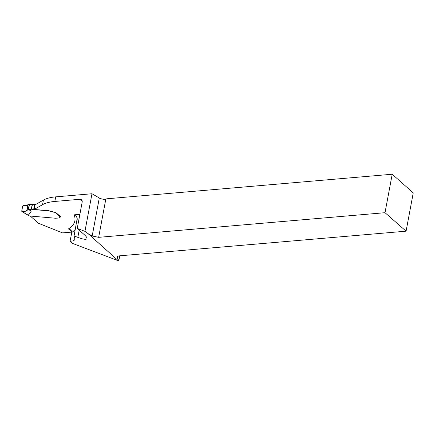 <?xml version="1.0" encoding="UTF-8"?>
<svg xmlns="http://www.w3.org/2000/svg" width="435" height="435" viewBox="0 0 435 435"><rect width="100%" height="100%" fill="white"/><g stroke="black" fill="none" stroke-linecap="round" stroke-linejoin="round"><path stroke-width="0.65" d="M92.182 235.982L88.049 233.622L118.369 260.766L118.837 260.728L117.053 257.177C117.249 256.433 118.141 255.981 119.728 255.818L406.083 231.175L385.013 212.693L98.658 237.336L92.182 235.982L99.3 197.963A5.443 2.218 -169.4 0 0 105.085 199.366L105.787 199.252A3.404 2.566 -48.4 0 0 106.727 198.8L392.212 174.234L385.013 212.693M71.753 231.801L68.464 228.892L70.726 229.908L71.623 231.219L71.721 232.507L70.106 241.148L72.775 243.513L118.369 260.766M79.833 199.29L54.853 201.443A34.017 13.882 10.6 0 0 42.548 204.673L34.229 209.404L35.088 204.825L43.408 200.095A34.017 13.882 10.6 0 1 55.713 196.865L91.981 193.744L84.945 231.344L77.245 228.429L82.171 202.096A3.404 2.566 -48.4 0 0 81.519 199.801A3.404 2.566 -48.4 0 0 79.833 199.29L82.226 201.41M77.245 228.429L84.047 234.46C86.141 236.33 87.125 237.689 87 238.538C86.543 239.843 83.487 239.457 77.832 237.369L74.075 235.949L77.218 218.267L76.375 216.44L74.091 214.846A54 22.038 -169.4 0 1 68.464 228.892M74.075 235.949L74.918 239.06C74.624 240.511 73.02 241.207 70.106 241.148M88.049 233.622L84.945 231.344M91.981 193.744L99.3 197.963M30.461 216.179L38.47 223.28L62.558 232.888L71.764 232.094M119.755 255.813L118.837 260.728M34.229 209.404A1.914 0.783 -169.4 0 0 35.012 209.54L47.883 210.594A3.404 1.387 -169.4 0 1 48.742 210.709L53.32 211.916A2.719 1.109 -169.4 0 0 55.354 212.122L60.824 216.88M406.083 231.175L413.25 192.884L392.212 174.234M28.465 215.298L28.922 215.858A1.022 0.419 10.6 0 1 29.928 216.016L55.316 218.218A3.404 1.387 -169.4 0 0 55.501 218.229L58.062 218.082A2.55 1.039 -169.4 0 0 59.307 217.484A1.702 0.696 10.6 0 1 60.133 217.087L60.411 217.065A0.68 0.511 -48.4 0 0 60.927 216.777M21.978 211.584L22.326 211.655L21.761 211.067L22.68 206.163L21.761 211.067L22.326 211.655C24.703 211.606 26.198 211.149 26.807 210.29L31.287 209.262A0.68 0.277 10.6 0 1 31.51 209.262L33.68 209.442A0.68 0.277 10.6 0 1 34.017 209.507A1.914 0.783 -169.4 0 0 34.985 209.692L47.855 210.747A3.404 1.387 10.6 0 1 48.715 210.866L53.293 212.068A2.719 1.109 -169.4 0 0 55.027 212.291L55.343 212.193A0.68 0.511 -48.4 0 0 55.452 212.117M29.662 209.404L31.228 211.198L28.291 215.281L27.807 214.738L28.27 215.298A27.894 11.381 10.6 0 1 28.933 215.858L28.933 215.858M35.284 204.711A1.914 0.783 10.6 0 1 34.936 204.624A0.68 0.277 -169.4 0 0 34.593 204.559L32.424 204.379A0.68 0.277 -169.4 0 0 32.201 204.379L27.856 204.689C27.247 205.548 25.785 205.837 23.468 205.554L22.68 206.163L23.468 205.554C25.785 205.837 27.247 205.548 27.856 204.689C27.22 205.554 25.714 205.842 23.338 205.559C22.326 207.305 21.815 209.257 21.81 211.415C24.322 211.736 25.986 211.361 26.807 210.29L27.856 204.689M31.228 211.198L28.9 209.703M26.807 210.29L27.856 204.689C27.095 205.456 25.426 205.826 22.865 205.809C22.055 207.979 21.832 209.931 22.201 211.655C24.632 211.622 26.171 211.171 26.807 210.29L27.856 204.689C27.095 205.456 25.426 205.826 22.865 205.809C22.055 207.979 21.832 209.931 22.201 211.655C24.632 211.622 26.171 211.171 26.807 210.29C26.198 211.149 24.703 211.606 22.326 211.655L28.291 215.281M54.853 201.443L55.713 196.865M75.32 229.31A57.398 23.425 10.6 0 1 71.721 232.507M79.181 230.148L77.832 237.369M78.996 219.05L77.212 219.202M117.483 256.519L117.216 257.944M79.877 214.346L74.091 214.846M105.787 199.252L98.658 237.336M42.548 204.673L43.408 200.095M60.411 217.065L55.027 212.291M28.199 204.51L27.155 210.083M28.221 209.817L29.237 204.363M29.477 204.347L28.46 209.768M32.201 204.379L31.287 209.262M31.51 209.262L32.424 204.379M33.68 209.442L34.593 204.559M34.017 209.507L34.936 204.624M27.122 214.531A0.68 0.484 121 0 1 26.834 214.493L22 211.595M28.596 215.755L27.954 215.211M26.834 214.493L27.976 215.227"/></g></svg>
